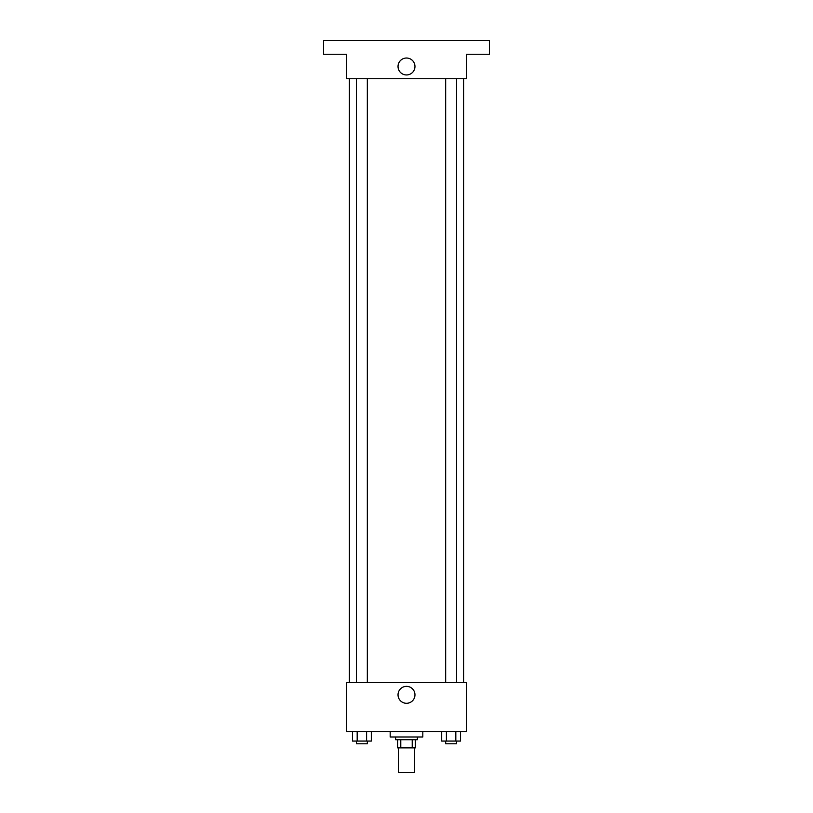 <?xml version="1.0" encoding="UTF-8"?>
<svg xmlns="http://www.w3.org/2000/svg" width="813" height="813" viewBox="0 0 813 813"><rect width="100%" height="100%" fill="white"/><g stroke="black" fill="none" stroke-linecap="round" stroke-linejoin="round"><path stroke-width="1.22" d="M398.34 747.869L398.34 772.35L414.66 772.35L414.66 747.869M412.221 739.708L412.221 747.869L397.659 747.869L397.659 739.708M412.221 747.869L415.341 747.869L415.341 739.708L415.341 747.869M417.384 736.985L417.384 739.708L395.616 739.708L395.616 736.985M400.779 739.708L400.779 747.869M390.179 731.548L390.179 736.985L422.821 736.985L422.821 731.548M466.337 731.548L346.663 731.548L346.663 682.585L466.337 682.585L466.337 731.548M414.965 694.83A8.465 8.465 0 0 1 402.262 702.158A8.465 8.465 0 0 1 402.262 687.493A8.465 8.465 0 0 1 414.965 694.83M463.623 78.729L463.623 682.585M445.666 682.585L445.666 78.729M367.334 78.729L367.334 682.585M466.337 78.729L346.663 78.729L346.663 54.247L323.533 54.247L323.533 40.65L489.467 40.65L489.467 54.247L466.337 54.247L466.337 78.729M414.965 66.493A8.465 8.465 0 0 1 402.262 73.82A8.465 8.465 0 0 1 402.262 59.156A8.465 8.465 0 0 1 414.965 66.493M460.534 731.548L460.534 741.07L441.683 741.07L441.683 731.548M455.819 731.548L455.819 741.07M446.398 731.548L446.398 741.07M456.55 741.07L456.55 743.793L445.666 743.793L445.666 741.07M371.317 731.548L371.317 741.07L352.466 741.07L352.466 731.548M366.602 731.548L366.602 741.07M357.181 731.548L357.181 741.07M367.334 741.07L367.334 743.793L356.45 743.793L356.45 741.07M349.377 78.729L349.377 682.585M456.55 682.585L456.55 78.729M356.45 78.729L356.45 682.585"/></g></svg>
